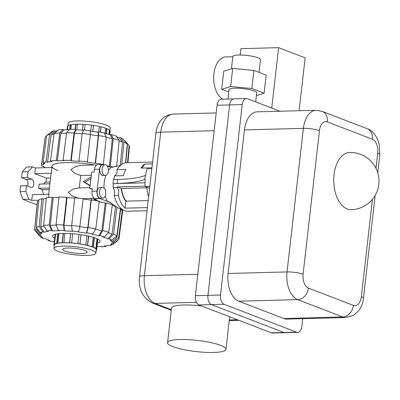 <?xml version="1.0" encoding="UTF-8"?>
<svg xmlns="http://www.w3.org/2000/svg" width="400" height="400" viewBox="0 0 400 400"><rect width="100%" height="100%" fill="white"/><g stroke="black" fill="none" stroke-linecap="round" stroke-linejoin="round"><path stroke-width="0.6" d="M222.835 99.18A21.645 12.6 -91.5 0 1 213.77 75.405A21.645 12.6 -91.5 0 1 225.72 56.915L232.82 56.73M231.44 68.835L232.845 56.51A13.915 2.66 6.5 0 1 242.645 55.08A13.915 2.66 6.5 0 1 257.985 57.785A13.915 2.66 6.5 0 1 260.5 59.66L259.05 72.385M228 99.045L229.065 89.685A13.915 2.66 6.5 0 1 238.865 88.255A13.915 2.66 6.5 0 1 254.205 90.96A13.915 2.66 6.5 0 1 256.72 92.835L255.685 101.9M220.645 345.365A29.38 5.615 -173.5 0 0 188.255 339.66A29.38 5.615 -173.5 0 0 167.575 342.675A29.38 5.615 -173.5 0 0 172.885 346.63A29.38 5.615 -173.5 0 0 205.27 352.34A29.38 5.615 -173.5 0 0 225.955 349.325A29.38 5.615 -173.5 0 0 220.645 345.365M167.575 342.675L171.51 308.14A29.38 5.615 6.5 0 1 201.4 305.895M347.2 208.965A28.605 16.65 88.5 0 0 351.135 209.665A28.605 28.605 0 0 0 360.655 154.37A28.605 28.605 0 0 0 349.625 152.475A28.605 16.65 88.5 0 0 334.025 174.77A28.605 16.65 88.5 0 0 347.2 208.965M244.445 129.92A23.195 13.5 -91.5 0 1 257.095 111.84L316.04 110.28A23.195 13.5 -91.5 0 0 303.39 128.36L244.445 129.92L228.09 273.48A23.195 13.5 -91.5 0 0 238.775 301.205L283.78 318.525A23.195 13.5 -91.5 0 0 286.97 319.09L345.915 317.53A23.195 13.5 -91.5 0 1 342.725 316.965L283.78 318.525M302.73 318.675L301.855 326.345A7.73 4.5 -91.5 0 1 297.64 332.375A7.73 4.5 -91.5 0 1 296.575 332.185L224.075 304.28A7.73 4.5 -91.5 0 1 220.51 295.04L242.21 104.585A7.73 4.5 -91.5 0 1 246.425 98.555A7.73 4.5 -91.5 0 1 247.49 98.745L279.94 111.235M246.425 98.555L233.86 98.89A7.73 4.5 88.5 0 0 229.645 104.915A7.73 4.5 -91.5 0 1 233.86 98.89L221.29 99.22A7.73 4.5 88.5 0 0 217.075 105.25L195.375 295.705A7.73 4.5 88.5 0 0 198.935 304.945L271.44 332.85L284.005 332.52A7.73 4.5 88.5 0 0 285.07 332.705L285.07 332.705A7.73 4.5 -91.5 0 1 284.005 332.52L211.505 304.615L284.01 332.52L296.575 332.185M195.375 295.705L207.94 295.37A7.73 4.5 88.5 0 0 211.505 304.615A7.73 4.5 -91.5 0 1 207.94 295.37L229.64 104.915L207.945 295.37L220.51 295.04M232.705 68.45L223.75 71.205L221.685 89.3L230.64 86.545L232.705 68.45L253.91 70.405L266.16 75.125L264.1 93.22L256.405 95.585M228.8 92.04L221.685 89.3M230.64 86.545L251.85 88.505L264.1 93.22M251.85 88.505L253.91 70.405M240.195 55.01L240.915 48.66L278.62 47.66L271.735 108.075M299.125 110.73L305.145 57.87L278.62 47.66M271.44 332.85A7.73 4.5 88.5 0 0 272.5 333.04L297.64 332.375M105.835 164.82A5.41 3.15 88.5 0 0 105.09 164.69A5.41 3.15 88.5 0 0 102.09 169.54A5.41 3.15 88.5 0 0 104.635 175.375A5.41 3.15 88.5 0 0 105.38 175.51A5.41 3.15 88.5 0 0 108.38 170.655A5.41 3.15 88.5 0 0 105.835 164.82M105.09 164.69L102.73 164.75A5.41 3.15 88.5 0 0 99.73 169.605A5.41 3.15 88.5 0 0 102.27 175.44A5.41 3.15 88.5 0 0 103.015 175.57L105.38 175.51M103.26 187.44A5.41 3.15 88.5 0 0 102.515 187.31A5.41 3.15 88.5 0 0 99.515 192.16A5.41 3.15 88.5 0 0 102.055 197.995A5.41 3.15 88.5 0 0 102.8 198.13A5.41 3.15 88.5 0 0 105.8 193.275A5.41 3.15 88.5 0 0 103.26 187.44M102.515 187.31L100.15 187.37A5.41 3.15 88.5 0 0 97.15 192.225A5.41 3.15 88.5 0 0 99.695 198.06A5.41 3.15 88.5 0 0 100.44 198.19L102.8 198.13M126.32 201.145A17.01 9.9 -91.5 0 1 121.615 188.48M120.33 165.505L111.18 167.455A21.645 12.6 88.5 0 0 108.385 170.44M105.85 175.435A21.645 12.6 88.5 0 0 104.025 187.92M105.23 195.975A21.645 12.6 88.5 0 0 107.315 201.385L108.87 201.695L118.505 208.255L121.475 208.78M92.275 188.81L89.78 188.69L92.295 188.62L91.995 191.26A6.185 3.6 88.5 0 0 94.845 198.655L96.39 199.25L93.88 199.315L93.965 198.54L94.565 198.525M146.91 187.81L121.345 188.485A17.47 10.17 88.5 0 0 125.845 201.16L148.195 200.565M117.145 169.56L125.945 169.33A24.275 14.13 88.5 0 0 123.33 175.645L114.53 175.88A6.185 3.6 88.5 0 0 117.145 169.56A24.275 14.13 -91.5 0 1 126.655 162.705L152.585 162.02M113.705 179.565A24.275 14.13 -91.5 0 1 114.53 175.88M151.93 167.795L140.925 168.085A24.275 14.13 -91.5 0 1 144.545 164.085L152.375 163.875M147.395 207.58L125.05 208.17A24.275 14.13 -91.5 0 1 118.345 195.325L114.195 195.435A6.185 3.6 88.5 0 0 113.18 187.725A24.275 14.13 -91.5 0 1 113.24 183.64L117.16 183.445A75.765 14.485 -173.5 0 0 144.805 179.415L145.255 175.435L145.67 175.42A38.655 22.505 -91.5 0 1 147.04 168.78L151.83 168.655M147.035 210.735L127.94 211.24A24.275 14.13 -91.5 0 1 124.6 210.65A24.275 14.13 -91.5 0 1 114.195 195.435M146.88 187.215A24.275 14.13 88.5 0 0 148.175 195.725A9.275 5.4 -91.5 0 1 148.675 196.355M118.345 195.325A6.185 3.6 88.5 0 0 117.33 187.615A24.275 14.13 -91.5 0 1 117.31 186.935L145.015 186.2M117.31 186.935L121.345 188.485M125.845 201.16L125.05 208.17M148.175 195.725L148.75 195.71M145.025 182.8L113.24 183.64M113.18 187.725L117.33 187.615M144.545 164.085A9.275 5.4 -91.5 0 1 140.925 168.085M110.7 202.685L99.87 198.52A6.185 3.6 -91.5 0 1 97.02 191.125L99.515 169.26A6.185 3.6 -91.5 0 1 102.885 164.44A6.185 3.6 -91.5 0 1 103.735 164.59L104.06 164.715M107.155 165.905L111.18 167.455M93.965 198.54A5.885 3.425 88.5 0 0 94.24 198.355M93.88 199.315L98.915 201.255M99.17 201.35L101.23 202.145M120.325 209.495L122.39 209.47M102.885 164.44L97.86 164.575A6.185 3.6 88.5 0 0 94.485 169.395L94.185 172.035L91.67 172.1L89.78 188.69M145.255 175.435A75.765 14.485 -173.5 0 1 117.615 179.46L113.465 179.57L113.01 183.555M149.815 186.37L145.02 186.5A38.655 22.505 -91.5 0 1 145.215 179.405L144.805 179.415M149.6 188.26L145.02 186.5M67.88 126.115L68.21 123.2A21.105 4.035 6.5 0 1 83.07 121.035A21.105 4.035 6.5 0 1 106.335 125.135A21.105 4.035 6.5 0 1 110.155 127.98L109.86 130.525A21.495 4.11 6.5 0 1 110.16 131.34L109.785 134.6M98.72 131.9L99.34 126.465A21.495 4.11 6.5 0 0 93.5 125.39L92.82 131.345M99.33 126.545A21.105 4.035 6.5 0 1 100.925 126.915L100.325 132.175M100.925 126.915L100.51 132.21M101.115 126.88A21.495 4.11 6.5 0 1 105.645 128.215L105.045 133.475M105.635 128.325A21.105 4.035 6.5 0 1 106.565 128.685L106.86 128.68A21.495 4.11 6.5 0 1 109.39 130.065L108.9 134.375M109.36 130.33A21.105 4.035 6.5 0 1 109.5 130.49L109.85 130.515L109.4 134.5M67.08 129.735L67.45 126.475A21.495 4.11 6.5 0 1 67.605 126.075L67.92 126.12M67.51 129.725L67.965 125.715A21.495 4.11 6.5 0 1 70.22 124.83L70.525 124.9A21.105 4.035 6.5 0 1 71.335 124.735M70.815 129.31L71.35 124.61A21.495 4.11 6.5 0 1 75.67 124.205L75.875 124.285A21.105 4.035 6.5 0 1 77.38 124.245M76.74 129.855L77.39 124.16A21.495 4.11 6.5 0 1 83.115 124.3L83.19 124.375A21.105 4.035 6.5 0 1 85.16 124.505M84.525 130.055L85.17 124.435A21.495 4.11 6.5 0 1 91.425 125.09L90.745 131.075M91.415 125.16A21.105 4.035 6.5 0 1 93.44 125.45L93.5 125.39M93.44 125.45L92.765 131.34M82.44 130.22L83.115 124.3M83.19 124.375L82.525 130.225M75.075 129.42L75.67 124.205M75.875 124.285L75.29 129.43M69.71 129.325L70.22 124.83M70.525 124.9L70.025 129.305M67.19 129.73L67.605 126.075M109.5 130.49L109.055 134.415M106.86 128.68L106.28 133.75M106.565 128.685L105.995 133.685M53.95 248.36L54.33 245.045A21.105 4.035 6.5 0 1 69.19 242.88A21.105 4.035 6.5 0 1 92.455 246.98A21.105 4.035 6.5 0 1 96.27 249.825L95.89 253.14A21.105 4.035 -173.5 0 0 92.075 250.295A21.105 4.035 -173.5 0 0 68.81 246.195A21.105 4.035 -173.5 0 0 53.95 248.36A21.105 4.035 -173.5 0 0 57.765 251.205A21.105 4.035 -173.5 0 0 81.035 255.305A21.105 4.035 -173.5 0 0 95.89 253.14M84.975 250.485A12.37 2.365 6.5 0 1 87.21 252.15A12.37 2.365 6.5 0 1 78.505 253.42A12.37 2.365 6.5 0 1 64.865 251.015A12.37 2.365 6.5 0 1 62.63 249.35A12.37 2.365 6.5 0 1 71.34 248.08A12.37 2.365 6.5 0 1 84.975 250.485M97.5 238.915L96.35 249.04L96 249.015L97.165 238.755M96 249.015A21.105 4.035 -173.5 0 0 95.54 248.57L95.885 248.59L97.015 238.685M95.885 248.59A21.495 4.11 -173.5 0 0 93.355 247.205L93.06 247.215A21.105 4.035 -173.5 0 0 91.85 246.745L92.145 246.74A21.495 4.11 -173.5 0 0 87.61 245.405L87.42 245.445A21.105 4.035 -173.5 0 0 85.64 245.03L85.835 244.99A21.495 4.11 -173.5 0 0 79.995 243.915L79.935 243.975A21.105 4.035 -173.5 0 0 77.86 243.68L77.92 243.615A21.495 4.11 -173.5 0 0 71.665 242.96L71.74 243.035A21.105 4.035 -173.5 0 0 69.685 242.9L69.61 242.825A21.495 4.11 -173.5 0 0 63.885 242.685L64.09 242.765A21.105 4.035 -173.5 0 0 62.37 242.81L62.165 242.73A21.495 4.11 -173.5 0 0 57.845 243.135L58.15 243.205A21.105 4.035 -173.5 0 0 57.02 243.425L56.72 243.355A21.495 4.11 -173.5 0 0 54.465 244.24L54.815 244.29A21.105 4.035 -173.5 0 0 54.455 244.65L54.1 244.6A21.495 4.11 -173.5 0 0 53.945 245A21.495 4.11 -173.5 0 0 54.24 245.815M96.225 250.225L96.5 250.265A21.495 4.11 -173.5 0 0 96.655 249.865A21.495 4.11 -173.5 0 0 96.35 249.04M94.44 237.69L93.355 247.205M54.1 244.6L55.285 234.21M55.615 234.13L54.465 244.24M54.455 244.65L54.5 244.245M56.72 243.355L57.81 233.75M58.93 233.625L57.845 243.135M57.02 243.425L58.125 233.71M62.165 242.73L63.225 233.4M64.945 233.39L63.885 242.685M62.37 242.81L63.445 233.395M69.61 242.825L70.66 233.59M72.715 233.735L71.665 242.96M69.685 242.9L70.75 233.595M77.92 243.615L78.97 234.4M79.935 243.975L80.99 234.68M81.045 234.69L79.995 243.915M85.835 244.99L86.89 235.72M88.67 236.105L87.61 245.405M87.42 245.445L88.49 236.065M92.145 246.74L93.22 237.3M93.06 247.215L94.155 237.595M116.48 136.66A35.995 6.88 -173.5 0 1 117.065 136.88A35.995 6.88 -173.5 0 1 119.255 137.805L122.535 142.225L120.22 165.505M122.535 142.225A40.635 7.77 -173.5 0 0 120.32 141.305A40.635 7.77 -173.5 0 0 119.16 140.875M57.775 170.47A32.45 6.205 6.5 0 1 51.91 166.1A32.45 6.205 6.5 0 1 94.36 164.975M54.01 134.1A40.635 7.77 -173.5 0 0 51.145 134.725L55.575 131.115A35.995 6.88 -173.5 0 1 57.62 130.625M69.37 129.695A35.995 6.88 -173.5 0 0 63.97 129.875L60.785 133.37A40.635 7.77 -173.5 0 1 66.5 133.195M83.555 130.31A35.995 6.88 -173.5 0 0 75.99 129.82L74.46 133.36A40.635 7.77 -173.5 0 1 82.13 133.86M90.145 131A35.995 6.88 -173.5 0 1 97.99 132.13L98.27 135.86A40.635 7.77 -173.5 0 0 90.36 134.72M104.49 133.36A35.995 6.88 -173.5 0 1 110.335 134.745L112.305 138.785A40.635 7.77 -173.5 0 0 106.21 137.345M125.75 162.78L127.4 145.66A40.635 7.77 -173.5 0 0 127.19 145.345M98.27 135.86L95.21 163.37A41.13 7.865 -173.5 0 0 87.035 162.195L87.34 161.89L90.395 134.38L90.12 130.655A37.775 7.22 -173.5 0 0 83.7 129.98L82.17 133.515L78.92 161.005L79.305 161.385A41.13 7.865 -173.5 0 0 71.21 160.85L70.82 160.47L74.075 132.98A42.415 8.11 -173.5 0 0 66.55 132.8L63.12 160.285L64.145 160.68A41.13 7.865 -173.5 0 0 57.355 160.86L56.335 160.465L59.765 132.98L62.945 129.48A37.775 7.22 -173.5 0 0 58.515 129.895L54.085 133.51L50.525 161.005L52.025 161.355A41.13 7.865 -173.5 0 0 47.58 162.225L51.145 134.725M47.58 162.225L46.085 161.875L49.645 134.38L54.075 130.765A37.775 7.22 -173.5 0 0 51.76 131.67L46.68 135.54L43.05 163.065L44.8 163.315A41.13 7.865 -173.5 0 0 43.375 164.74L43.585 163.14M57.355 160.86L60.785 133.37M43.375 164.74L41.625 164.49A42.91 8.205 -173.5 0 0 41.52 164.89A42.91 8.205 -173.5 0 0 41.825 166.145L43.56 166.26A41.13 7.865 -173.5 0 0 44.95 167.715M71.21 160.85L74.46 133.36M112.305 138.785L109.425 166.33A41.13 7.865 -173.5 0 0 107.01 165.725M62.945 129.48L63.97 129.875M59.765 132.98A42.415 8.11 -173.5 0 0 54.085 133.51M56.335 160.465A42.91 8.205 -173.5 0 0 50.525 161.005M54.075 130.765L55.575 131.115M49.645 134.38A42.415 8.11 -173.5 0 0 46.68 135.54M46.085 161.875A42.91 8.205 -173.5 0 0 43.05 163.065M41.625 164.49L45.255 136.965L46.63 135.92M45.255 136.965A42.415 8.11 -173.5 0 0 45.155 137.35L41.52 164.89M43.66 167.75L43.81 166.625M127.93 162.67L129.435 146.95A42.415 8.11 -173.5 0 0 129.13 145.775L127.5 162.685M124.76 140.93L125.125 140.955L129.13 145.775M116.65 166.145L119.21 140.35L115.935 135.93A37.775 7.22 -173.5 0 0 111.29 134.56L113.255 138.6L110.375 166.145L109.425 166.33M119.21 140.35A42.415 8.11 -173.5 0 0 113.255 138.6M113.615 167.04A42.91 8.205 -173.5 0 0 110.375 166.145M110.335 134.745L111.29 134.56M103.37 164.515L106.25 136.97L104.28 132.93A37.775 7.22 -173.5 0 0 98.295 131.825L98.57 135.555L95.515 163.065L95.21 163.37M103.015 164.44A42.91 8.205 -173.5 0 0 95.515 163.065M106.25 136.97A42.415 8.11 -173.5 0 0 98.57 135.555M97.99 132.13L98.295 131.825M74.075 132.98L75.605 129.44L75.99 129.82M70.82 160.47A42.91 8.205 -173.5 0 0 63.12 160.285M75.605 129.44A37.775 7.22 -173.5 0 0 69.73 129.3L66.55 132.8M87.34 161.89A42.91 8.205 -173.5 0 0 78.92 161.005M90.395 134.38A42.415 8.11 -173.5 0 0 82.17 133.515M125.505 162.815L127.32 144.01L123.31 139.185A37.775 7.22 -173.5 0 0 120.71 137.765L123.985 142.19L121.785 164.35M119.255 137.805L120.71 137.765M127.32 144.01A42.415 8.11 -173.5 0 0 123.985 142.19M108.355 232.74A40.635 7.77 6.5 0 1 109.84 233.29A40.635 7.77 6.5 0 1 112.055 234.215L107.745 238.835A35.995 6.88 6.5 0 0 105.555 237.915A35.995 6.88 6.5 0 0 102.97 237L104.425 236.96L108.73 232.335L112.28 204.73A42.91 8.205 6.5 0 0 106.185 202.935L102.775 230.585L99.78 235.595L98.825 235.78L101.825 230.77A40.635 7.77 6.5 0 0 95.565 229.295M112.215 205.245A41.13 7.865 6.5 0 1 113.385 205.685A41.13 7.865 6.5 0 1 115.6 206.605L112.055 234.215M54.315 241.74A35.995 6.88 6.5 0 1 53.765 241.595L52.815 241.78A37.775 7.22 6.5 0 1 48.165 240.415L49.62 240.375A35.995 6.88 6.5 0 1 47.035 239.46A35.995 6.88 6.5 0 1 44.845 238.54L43.395 238.575A37.775 7.22 6.5 0 1 40.795 237.155L39.345 235.415M54.71 238.27A23.965 4.58 6.5 0 1 52.485 235.975A23.965 4.58 6.5 0 1 69.355 233.515A23.965 4.58 6.5 0 1 95.775 238.17A23.965 4.58 6.5 0 1 100.11 241.4A23.965 4.58 6.5 0 1 97.42 243.135M72.19 231.015A37.775 7.22 6.5 0 1 78.605 231.685L79.915 226.365L83.145 198.685A42.91 8.205 6.5 0 0 74.725 197.8L71.69 225.5L72.19 231.015L72.575 231.39A35.995 6.88 6.5 0 0 64.48 230.855L63.98 225.345A40.635 7.77 6.5 0 1 71.72 225.85M79.835 226.7A40.635 7.77 6.5 0 1 87.785 227.845L86.475 233.165A35.995 6.88 6.5 0 0 78.3 231.995L78.605 231.685M58.22 230.335A37.775 7.22 6.5 0 1 64.09 230.475L63.595 224.965L66.63 197.265A42.91 8.205 6.5 0 0 58.93 197.08L56.07 224.785L58.22 230.335L59.245 230.73A35.995 6.88 6.5 0 0 52.46 230.91L50.305 225.355A40.635 7.77 6.5 0 1 56.22 225.18M83.105 199.025A41.13 7.865 6.5 0 1 91.015 200.165L91.32 199.86L88.09 227.54L86.78 232.86A37.775 7.22 6.5 0 1 92.77 233.965L91.82 234.15A35.995 6.88 6.5 0 1 98.825 235.78M43.605 225.495A42.415 8.11 6.5 0 1 49.285 224.965L52.145 197.26A42.91 8.205 6.5 0 0 46.335 197.8L43.605 225.495L47.005 230.93L48.505 231.275A35.995 6.88 6.5 0 0 44.065 232.145L40.665 226.71A40.635 7.77 6.5 0 1 43.935 226.015M44.065 232.145L42.56 231.795L39.165 226.365L41.89 198.67A42.91 8.205 6.5 0 0 38.855 199.86L36.2 227.525L40.25 232.7L42 232.955A35.995 6.88 6.5 0 0 40.58 234.38L36.525 229.2A40.635 7.77 6.5 0 1 36.97 228.515M116.07 236.64A40.635 7.77 6.5 0 1 116.92 237.65L111.875 241.87A35.995 6.88 6.5 0 0 110.065 240.105L111.8 240.22L116.835 235.995L120.465 208.43M40.795 237.155L42.53 237.27A35.995 6.88 6.5 0 1 41.065 236.02A35.995 6.88 6.5 0 1 40.715 235.505L38.98 235.39A37.775 7.22 6.5 0 1 38.825 234.13L34.775 228.95L37.435 201.285L38.7 201.465M120.295 209.715A41.13 7.865 6.5 0 1 120.545 210.085L122.275 210.2L118.65 237.765L113.61 241.985A37.775 7.22 6.5 0 1 113.765 243.245L112.015 242.995A35.995 6.88 6.5 0 1 111.225 244.015A35.995 6.88 6.5 0 1 110.59 244.42L112.345 244.67A37.775 7.22 6.5 0 1 110.03 245.58L108.53 245.23A35.995 6.88 6.5 0 1 104.085 246.1L105.585 246.445A37.775 7.22 6.5 0 1 101.16 246.86L100.135 246.465A35.995 6.88 6.5 0 1 97.025 246.605M63.98 225.345L67.02 197.64A41.13 7.865 6.5 0 1 74.69 198.145M91.015 200.165L87.785 227.845M50.305 225.355L53.165 197.65A41.13 7.865 6.5 0 1 58.89 197.475M99.13 201.685A41.13 7.865 6.5 0 1 105.235 203.125L101.825 230.77M40.665 226.71L43.39 199.02A41.13 7.865 6.5 0 1 46.275 198.39M36.525 229.2L36.63 228.08M120.545 210.085L116.92 237.65M56.07 224.785A42.415 8.11 6.5 0 1 63.595 224.965M66.63 197.265L67.02 197.64M64.48 230.855L64.09 230.475M71.69 225.5A42.415 8.11 6.5 0 1 79.915 226.365M86.78 232.86L86.475 233.165M92.77 233.965L95.765 228.955L99.175 201.31A42.91 8.205 6.5 0 0 91.32 199.86M88.09 227.54A42.415 8.11 6.5 0 1 95.765 228.955M105.235 203.125L106.185 202.935M102.775 230.585A42.415 8.11 6.5 0 1 108.73 232.335M99.78 235.595A37.775 7.22 6.5 0 1 104.425 236.96M116.935 207.49L113.505 234.175L109.2 238.8L107.745 238.835M113.505 234.175A42.415 8.11 6.5 0 1 116.835 235.995M109.2 238.8A37.775 7.22 6.5 0 1 111.8 240.22M113.61 241.985L111.875 241.87M113.765 243.245L118.85 239.375A42.415 8.11 6.5 0 0 118.95 238.99L122.585 211.455A42.91 8.205 6.5 0 0 122.275 210.2M118.65 237.765A42.415 8.11 6.5 0 1 118.95 238.99M117.475 240.42L117.425 240.805L112.345 244.67M106.485 245.715L105.585 246.445M34.775 228.95A42.415 8.11 6.5 0 0 34.665 229.39A42.415 8.11 6.5 0 0 34.97 230.565L38.98 235.39M34.665 229.39L37.32 201.74A42.91 8.205 6.5 0 1 37.435 201.285M40.58 234.38L38.825 234.13M52.145 197.26L53.165 197.65M52.46 230.91L51.435 230.515L49.285 224.965M47.005 230.93A37.775 7.22 6.5 0 1 51.435 230.515M41.89 198.67L43.39 199.02M36.2 227.525A42.415 8.11 6.5 0 1 39.165 226.365M40.25 232.7A37.775 7.22 6.5 0 1 42.56 231.795M48.165 240.415L47.625 239.685M92.505 198.4L91.32 199.015L90.205 198.46M78.08 198.115L72.315 196.025L68.28 192.335L73.145 189.065L79.285 187.925L80.7 175.505L74.87 173.395L70.87 169.63L75.87 166.4L82.09 165.295L96.75 164.91M43.59 183.995A6.96 4.05 -91.5 0 1 45.92 182.19L46.38 178.12L34.8 173.66L35.45 167.97L52.015 167.53L51.365 173.225A32.45 6.205 -173.5 0 0 51.01 173.98L48.7 194.265M38.825 200.205L31.755 200.39L32.4 194.695L48.97 194.26L48.595 197.535M31.755 200.39L28.835 199.265L25.845 191.505L26.505 185.7L30.925 187.4A4.175 2.43 88.5 0 0 31.5 187.5A4.175 2.43 88.5 0 0 33.815 183.76A4.175 2.43 88.5 0 0 31.855 179.255L27.435 177.555L28.095 171.75L32.53 166.845L35.45 167.97M37.025 204.825L22.99 199.42L28.835 199.265M43.875 194.395A6.96 4.05 -91.5 0 1 42.4 189.77L49.235 189.59M49.41 188.05L38.665 188.33L39.145 184.11L49.89 183.825M42.4 189.77L38.665 188.33M45.92 182.19L50.09 182.08M46.38 178.12L50.55 178.01M51.365 173.225L34.8 173.66M22.99 199.42L20 191.66L25.845 191.505M20 191.66L20.66 185.855L26.505 185.7M27.495 186.08A4.175 2.43 88.5 0 0 26.01 179.41L21.59 177.71L27.435 177.555M21.59 177.71L22.25 171.905L28.095 171.75M22.25 171.905L26.685 167L32.53 166.845M121.65 188.915L121.37 188.855M121.41 189.285L121.695 189.395M122.395 194.385L122.735 194.515M80.7 175.505L91.315 175.225M89.9 187.645L79.285 187.925M91.115 177L83.245 181.63L90.105 185.87M90.925 178.66L84.835 182.24L83.245 181.63M84.835 182.24L90.14 185.52M345.915 317.53L353.465 315.365L358.505 310.95C361.28 307.305 362.93 303.06 363.455 298.21A11.595 2.215 -173.5 0 0 361.36 296.645A11.595 6.75 -91.5 0 1 353.44 305.405A11.595 9.165 -68.9 0 1 342.725 316.965L297.72 299.64A11.595 9.165 -68.9 0 0 308.435 288.085A11.595 6.75 -91.5 0 1 303.09 274.22L319.45 130.665A11.595 2.215 6.5 0 0 303.39 128.36L287.035 271.92L228.09 273.48M303.09 274.22A11.595 2.215 6.5 0 0 287.035 271.92A23.195 13.5 -91.5 0 0 297.72 299.64L238.775 301.205M353.44 305.405L308.435 288.085M377.75 172.75L379.81 154.65A11.595 2.215 -173.5 0 0 377.715 153.09L375.98 168.305M372.455 199.26L361.36 296.645M379.81 154.65L379.26 144.33L377.69 139.47C374.505 133.335 370.975 129.73 367.11 128.655A11.595 9.165 111.1 0 1 372.375 139.23A11.595 6.75 -91.5 0 1 377.715 153.09M367.11 128.655L322.11 111.335A11.595 9.165 111.1 0 1 327.37 121.905L372.375 139.23M319.45 130.665A11.595 6.75 -91.5 0 1 327.37 121.905M198.935 304.945L224.075 304.28M217.075 105.25L242.21 104.585M216.2 112.925L173.39 114.055A23.195 13.5 88.5 0 0 160.74 132.135L144.385 275.695A23.195 13.5 88.5 0 0 155.07 303.42L171.335 309.68M196.41 302.325L155.07 303.42A11.595 9.165 111.1 0 1 152.195 302.93C142.55 297.68 138.315 289.01 139.495 276.935L155.85 133.375C157.175 124.18 161.55 115.185 173.39 114.055M229.3 319.965L237.405 319.75M139.495 276.935A11.595 2.215 -173.5 0 1 144.385 275.695L197.815 274.28M214.17 130.72L160.74 132.135A11.595 2.215 -173.5 0 0 155.85 133.375M94.845 198.655L99.87 198.52M91.995 191.26L97.02 191.125M94.485 169.395L99.515 169.26M117.615 179.46L117.16 183.445M26.01 179.41L31.855 179.255M363.455 298.21L375.175 195.33M322.11 111.335L316.04 110.28M229.665 316.77L225.955 349.325M171.265 310.27L152.195 302.93M238.985 320.36L229.225 320.62M96.655 249.865L97.88 239.105M53.945 245L55.17 234.24M41.065 236.02L40.63 235.5M111.225 244.015L112.475 243.06M51.91 166.1L51.745 167.535M94.28 198.355L82.89 198.655M123.155 209.955L120.51 210.025"/></g></svg>
